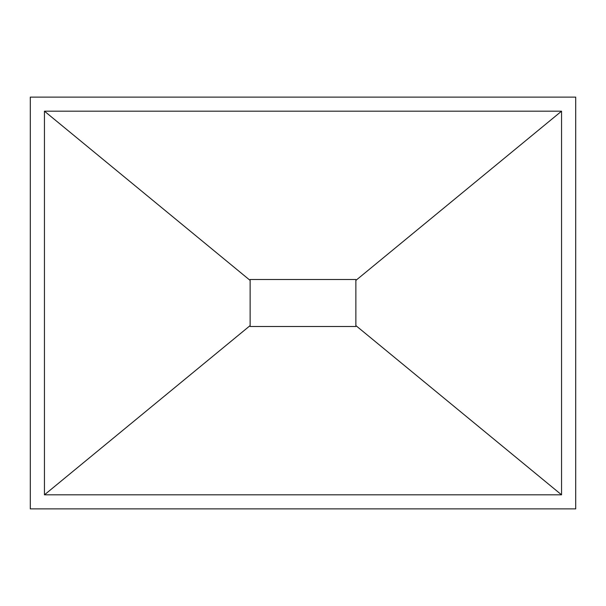 <?xml version="1.0" encoding="UTF-8"?>
<svg xmlns="http://www.w3.org/2000/svg" width="606" height="606" viewBox="0 0 606 606"><rect width="100%" height="100%" fill="white"/><g stroke="black" fill="none" stroke-linecap="round" stroke-linejoin="round"><path stroke-width="0.91" d="M355.873 326.498L250.126 326.498L355.873 326.498L355.873 325.596L561.55 494.822L44.45 494.822L44.45 111.178L561.55 111.178L561.55 494.822M250.126 279.502L355.873 279.502L250.126 279.502L250.126 280.404L44.45 111.178M30.3 97.119L575.7 97.119L575.7 508.881L30.3 508.881L30.3 97.119M44.45 494.822L250.126 325.596L250.126 326.498M561.55 111.178L355.873 280.404L355.873 325.596M355.873 279.502L355.873 280.404M250.126 325.596L250.126 280.404"/></g></svg>
